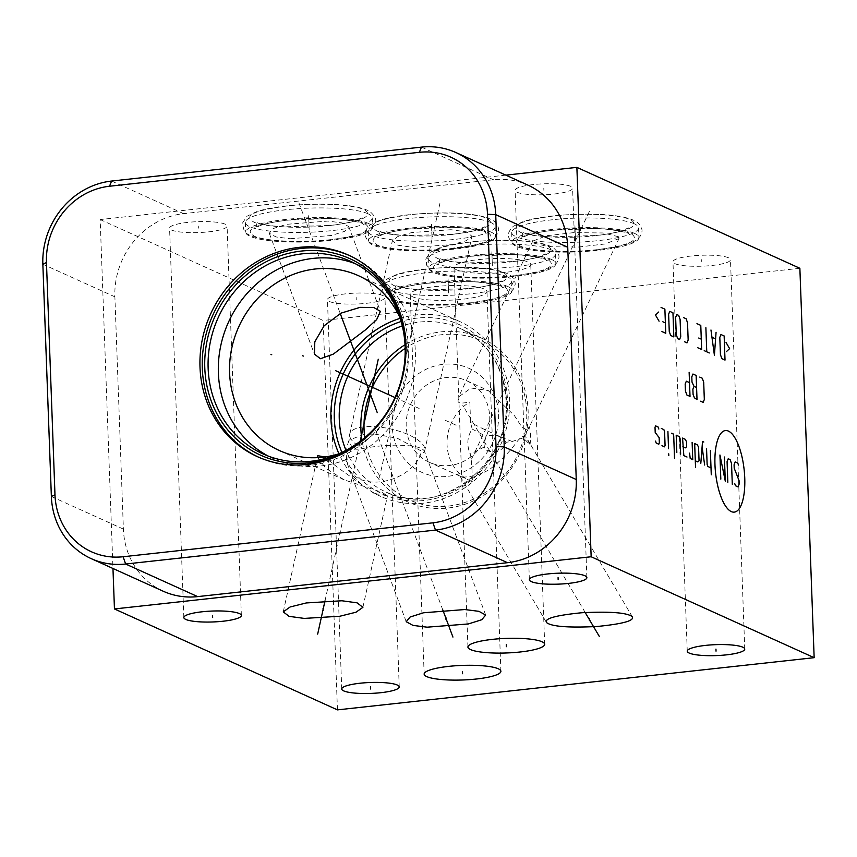 <?xml version="1.0" encoding="UTF-8"?>
<svg xmlns="http://www.w3.org/2000/svg" width="857" height="857" viewBox="0 0 857 857"><rect width="100%" height="100%" fill="white"/><g stroke="black" fill="none" stroke-linecap="round" stroke-linejoin="round"><path stroke-width="0.64" stroke-dasharray="4.29 3.21" d="M505.876 175.139L100.173 219.563L112.963 568.48M163.237 591.234A76.798 70.435 114.3 0 1 123.397 529.101L114.881 296.822A76.798 70.435 114.3 0 1 183.623 213.65L493.482 179.724A76.798 70.435 114.3 0 1 527.901 185.112M348.563 255.15L350.867 256.189A110.585 101.426 -65.7 0 1 408.243 345.671A110.585 101.426 114.3 0 1 259.682 457.692A110.585 101.426 114.3 0 1 258.535 457.167M350.867 256.189A110.585 101.426 -65.7 0 0 349.72 255.675M404.001 370.374A107.928 98.994 114.3 0 1 380.529 422.244M263.024 453.921L273.265 458.559A105.775 97.012 114.3 0 0 415.356 351.402A105.775 97.012 -65.7 0 0 360.486 265.82A105.775 97.012 -65.7 0 0 355.291 263.667M273.265 458.559A105.775 97.012 114.3 0 1 268.209 456.074M399.919 317.572A95.941 88.003 -65.7 0 1 408.264 353.341A95.941 88.003 114.3 0 1 338.172 454.028M317.851 457.627L325.906 468.404L344.375 479.941L381.911 492.272L387.471 495.828L373.888 493.3L380.712 496.396A95.941 88.003 114.3 0 0 509.604 399.201A95.941 88.003 -65.7 0 0 459.823 321.568A95.941 88.003 -65.7 0 0 400.176 318.333M380.712 496.396A95.941 88.003 114.3 0 1 338.911 453.717M373.888 493.3L337.529 467.408L324.739 456.963M345.992 450.3A89.803 82.368 -65.7 0 0 385.864 491.982A89.803 82.368 -65.7 0 0 506.498 401.012A89.803 82.368 -65.7 0 0 459.909 328.349L481.527 338.14A89.803 82.368 -65.7 0 1 528.116 410.792A89.803 82.368 114.3 0 1 407.471 501.763A89.803 82.368 114.3 0 1 361.933 439.941M481.527 338.14A89.803 82.368 -65.7 0 0 405.018 344.718M364.771 437.638A87.339 80.108 114.3 0 0 452.528 505.501A87.339 80.108 114.3 0 0 526.712 411.446A87.339 80.108 -65.7 0 0 405.168 348.381M498.57 414.531A57.108 52.384 114.3 0 1 447.45 476.385A57.108 52.384 114.3 0 1 392.217 426.175A57.108 52.384 -65.7 0 1 443.337 364.321A57.108 52.384 -65.7 0 1 498.57 414.531M489.722 416.941A44.853 41.136 114.3 0 1 429.475 462.373A44.853 41.136 114.3 0 1 406.197 426.09A44.853 41.136 114.3 0 1 466.454 380.658A44.853 41.136 114.3 0 1 489.722 416.941M529.969 444.794A44.853 41.136 114.3 0 0 530.558 435.42A44.853 41.136 -65.7 0 0 529.412 426.807L526.659 429.668L522.052 427.375L514.35 415.527L488.211 390.503L471.114 388.028L458.602 396.898L458.013 401.065C458.109 403.326 462.062 403.615 469.872 401.933L470.525 422.469L472.196 429.068C467.215 436.577 466.519 444.858 470.086 453.91C471.211 456.042 471.982 465.319 472.411 481.73L460.188 476.192C457.242 478.035 481.73 478.163 495.035 464.923C503.327 458.174 510.547 450.568 516.696 442.116C521.292 435.913 524.698 434.735 526.905 438.591L529.969 444.794L523.295 437.798L512.24 441.462L505.866 442.308C502.652 455.903 483.669 452.432 484.355 446.84L484.044 444.333L486.048 436.352C495.035 433.931 501.613 435.87 505.791 442.18L505.866 442.308M472.411 481.73A44.853 41.136 114.3 0 1 470.311 480.852A44.853 41.136 114.3 0 1 447.043 444.569A44.853 41.136 -65.7 0 1 469.872 401.933M460.188 476.192L429.475 462.373M570.633 186.344A28.774 5.463 177.9 0 0 538.432 184.105A28.774 5.463 177.9 0 0 515.089 190.34A28.774 5.463 177.9 0 0 517.05 192.214A28.774 5.463 177.9 0 0 549.251 194.464A28.774 5.463 177.9 0 0 572.594 188.229A28.774 5.463 177.9 0 0 570.633 186.344M100.173 219.563L323.164 320.475L337.444 709.875M799.87 268.284L323.164 320.475M551.137 249.815A63.482 12.062 177.9 0 0 480.081 244.856A63.482 12.062 177.9 0 0 428.586 258.61A63.482 12.062 177.9 0 0 432.914 262.756A63.482 12.062 177.9 0 0 503.959 267.716A63.482 12.062 177.9 0 0 555.465 253.961A63.482 12.062 177.9 0 0 551.137 249.815M634.223 223.752A63.482 12.062 177.9 0 0 563.167 218.792A63.482 12.062 177.9 0 0 511.672 232.547A63.482 12.062 177.9 0 0 516 236.693A63.482 12.062 177.9 0 0 587.045 241.653A63.482 12.062 177.9 0 0 638.551 227.898A63.482 12.062 177.9 0 0 634.223 223.752M490.782 222.499A63.482 12.062 177.9 0 0 419.726 217.539A63.482 12.062 177.9 0 0 368.221 231.294A63.482 12.062 177.9 0 0 372.559 235.439A63.482 12.062 177.9 0 0 443.605 240.399A63.482 12.062 177.9 0 0 495.11 226.644A63.482 12.062 177.9 0 0 490.782 222.499M367.91 213.725A63.482 12.062 177.9 0 0 296.854 208.765A63.482 12.062 177.9 0 0 245.348 222.52A63.482 12.062 177.9 0 0 249.687 226.666A63.482 12.062 177.9 0 0 320.732 231.626A63.482 12.062 177.9 0 0 372.238 217.871A63.482 12.062 177.9 0 0 367.91 213.725M728.514 257.796A28.774 5.463 177.9 0 0 696.312 255.547A28.774 5.463 177.9 0 0 672.97 261.781A28.774 5.463 177.9 0 0 674.93 263.667A28.774 5.463 177.9 0 0 707.132 265.916A28.774 5.463 177.9 0 0 730.475 259.682A28.774 5.463 177.9 0 0 728.514 257.796M382.993 295.622A28.774 5.463 177.9 0 0 350.792 293.383A28.774 5.463 177.9 0 0 327.449 299.618A28.774 5.463 177.9 0 0 329.409 301.493A28.774 5.463 177.9 0 0 361.622 303.742A28.774 5.463 177.9 0 0 384.954 297.508A28.774 5.463 177.9 0 0 382.993 295.622M225.112 224.18A28.774 5.463 177.9 0 0 192.911 221.931A28.774 5.463 177.9 0 0 169.568 228.166A28.774 5.463 177.9 0 0 171.539 230.04A28.774 5.463 177.9 0 0 203.741 232.29A28.774 5.463 177.9 0 0 227.084 226.055A28.774 5.463 177.9 0 0 225.112 224.18M507.355 276.832A63.482 12.062 177.9 0 0 436.299 271.873A63.482 12.062 177.9 0 0 384.793 285.627A63.482 12.062 177.9 0 0 389.132 289.773A63.482 12.062 177.9 0 0 460.177 294.733A63.482 12.062 177.9 0 0 511.683 280.978A63.482 12.062 177.9 0 0 507.355 276.832M507.708 286.474A63.482 12.062 177.9 0 0 436.652 281.514A63.482 12.062 177.9 0 0 385.147 295.269A63.482 12.062 177.9 0 0 389.485 299.414A63.482 12.062 -2.1 0 0 460.53 304.374A63.482 12.062 -2.1 0 0 512.036 290.619A63.482 12.062 -2.1 0 0 507.708 286.474M412.838 296.865A38.394 7.295 -2.1 0 1 410.224 294.358A38.394 7.295 -2.1 0 1 441.376 286.034A38.394 7.295 -2.1 0 1 484.344 289.034A38.394 7.295 -2.1 0 1 486.969 291.541A38.394 7.295 -2.1 0 1 455.817 299.864A38.394 7.295 -2.1 0 1 412.838 296.865M551.49 259.457A63.482 12.062 177.9 0 0 480.434 254.497A63.482 12.062 177.9 0 0 428.939 268.252A63.482 12.062 177.9 0 0 433.267 272.397A63.482 12.062 -2.1 0 0 504.312 277.357A63.482 12.062 -2.1 0 0 555.818 263.602A63.482 12.062 -2.1 0 0 551.49 259.457M456.62 269.848A38.394 7.295 -2.1 0 1 454.006 267.33A38.394 7.295 -2.1 0 1 485.158 259.018A38.394 7.295 -2.1 0 1 528.126 262.017A38.394 7.295 -2.1 0 1 530.751 264.524A38.394 7.295 -2.1 0 1 499.599 272.837A38.394 7.295 -2.1 0 1 456.62 269.848M634.576 233.404A63.482 12.062 177.9 0 0 563.52 228.444A63.482 12.062 177.9 0 0 512.025 242.199A63.482 12.062 177.9 0 0 516.353 246.345A63.482 12.062 -2.1 0 0 587.399 251.305A63.482 12.062 -2.1 0 0 638.904 237.539A63.482 12.062 -2.1 0 0 634.576 233.404M618.475 236.725L603.157 232.975L573.74 232.622L546.509 235.739L532.733 241.128L533.247 242.981L548.566 246.72L577.982 247.084L605.213 243.956L618.99 238.578L618.475 236.725M523.295 437.798L529.412 426.818L618.99 238.578M472.196 429.068L486.048 436.352M491.136 232.14A63.482 12.062 177.9 0 0 420.08 227.18A63.482 12.062 177.9 0 0 368.574 240.935A63.482 12.062 177.9 0 0 372.913 245.081A63.482 12.062 -2.1 0 0 443.958 250.04A63.482 12.062 -2.1 0 0 495.464 236.286A63.482 12.062 -2.1 0 0 491.136 232.14M450.996 229.719L411.874 232.526L397.894 236.468L392.345 240.806L397.852 245.22L413.331 247.373L452.453 244.566L466.433 240.624L471.982 236.286L466.476 231.872L450.996 229.719M363.057 448.447C377.712 445.758 391.178 444.74 403.454 445.394C415.945 445.94 422.962 447.943 424.483 451.403L424.451 451.81A38.394 38.394 0 0 0 424.751 450.568A38.394 13.766 12.4 0 0 373.823 426.615A38.394 13.766 -167.6 0 0 349.752 434.038A38.394 38.394 0 0 0 348.863 441.569L349.174 440.048L364.878 434.049L375.752 434.253L397.487 438.345L421.462 451.082A38.394 25.71 -20.5 0 1 372.891 482.052A38.394 25.71 159.5 0 1 348.767 467.954A38.394 25.71 159.5 0 1 352.409 447.75C353.791 449.432 357.348 449.668 363.057 448.447A38.394 13.766 -167.6 0 1 349.752 434.038L392.345 240.806M485.683 615.026L424.483 451.403C424.033 452.882 423.026 452.764 421.462 451.082M352.409 447.75L348.863 441.569M368.264 223.366A63.482 12.062 177.9 0 0 297.208 218.417A63.482 12.062 177.9 0 0 245.702 232.172A63.482 12.062 177.9 0 0 250.04 236.318A63.482 12.062 -2.1 0 0 321.086 241.267A63.482 12.062 -2.1 0 0 372.591 227.512A63.482 12.062 -2.1 0 0 368.264 223.366M290.169 238.728L331.423 235.493L344.846 231.261L348.745 226.569L341.964 222.874L327.835 221.085L286.592 224.32L273.169 228.562L269.259 233.243L276.04 236.95L290.169 238.728M585.192 612.509L462.694 405.168M442.833 610.023L374.755 427.804M324.985 600.896L360.176 441.291M448.275 284.342L448.2 282.264L448.275 284.342M492.057 257.325L491.982 255.247L492.057 257.325M580.671 230.876L580.596 228.787M589.37 211.454L470.3 461.666M575.143 231.283L575.068 229.173M434.617 228.658L434.542 226.548M439.973 203.098L379.533 477.306M431.703 230.03L431.628 227.908M305.928 222.616L305.842 220.495M298.9 202.852L340.24 313.523M308.831 221.256L308.756 219.135M543.884 190.34L543.799 188.219M701.754 261.792L701.679 259.671M356.244 299.618L356.169 297.497M198.363 228.176L198.288 226.055M395.013 397.552L419.116 408.457M445.394 420.348L457.359 425.768M448.072 278.804L448.597 293.03M448.597 292.944L448.082 278.879M491.854 251.787L492.379 266.013M492.379 265.927L491.864 251.862M574.94 225.723L575.465 239.949M575.465 239.874L574.951 225.809M431.5 224.47L432.024 238.696M432.024 238.61L431.5 224.545M308.627 215.696L309.152 229.922M309.152 229.837L308.627 215.771M421.451 147.125L493.482 179.724M341.932 452.335A92.974 85.282 -65.7 0 0 440.755 496.974A92.974 85.282 -65.7 0 0 507.462 399.78A92.974 85.282 -65.7 0 0 401.14 321.514M407.471 501.763L385.864 491.982C438.57 519.288 511.179 464.74 506.069 400.594C503.616 366.528 488.233 342.446 459.909 328.349A89.803 82.368 -65.7 0 0 402.287 325.906M484.355 446.84A38.394 9.781 -30.6 0 1 470.086 453.91M512.24 441.462A38.394 3.096 25.4 0 1 470.525 422.469M424.483 451.403A38.394 13.766 12.4 0 0 424.751 450.568L471.982 236.286M51.366 496.503L123.397 529.101M42.85 264.235L114.881 296.822M111.592 181.052L183.623 213.65M469.711 288.67C441.291 291.937 405.543 290.405 393.684 285.413C382.018 279.007 392.945 273.565 426.443 269.098C456.738 265.595 494.928 267.641 504.537 273.276C512.657 279.468 501.045 284.599 469.711 288.67M470.225 302.735C441.805 306.003 406.057 304.471 394.199 299.479C382.543 293.073 393.459 287.631 426.968 283.164C457.252 279.661 495.442 281.707 505.052 287.341C513.172 293.533 501.559 298.665 470.225 302.735M513.493 261.653C485.073 264.909 449.325 263.388 437.466 258.396C425.811 251.99 436.727 246.548 470.236 242.07C500.52 238.578 538.71 240.624 548.319 246.259C556.439 252.451 544.827 257.582 513.493 261.653M514.007 275.718C485.587 278.975 449.839 277.454 437.981 272.462C426.325 266.056 437.241 260.614 470.75 256.136C501.034 252.633 539.224 254.69 548.834 260.324C556.954 266.516 545.341 271.648 514.007 275.718M596.579 235.589C568.159 238.857 532.411 237.325 520.553 232.343C508.897 225.927 519.813 220.495 553.322 216.018C583.606 212.515 621.796 214.561 631.405 220.206C639.526 226.387 627.913 231.519 596.579 235.589M597.093 249.655C568.673 252.922 532.925 251.39 521.067 246.409C509.412 239.992 520.328 234.561 553.836 230.083C584.12 226.58 622.311 228.626 631.92 234.272C640.04 240.453 628.438 245.584 597.093 249.655M453.139 234.336C424.718 237.603 388.971 236.071 377.112 231.079C365.446 224.673 376.373 219.231 409.871 214.764C440.166 211.261 478.356 213.307 487.954 218.942C496.085 225.134 484.473 230.265 453.139 234.336M453.653 248.401C425.233 251.669 389.485 250.137 377.626 245.145C365.96 238.739 376.887 233.297 410.385 228.83C440.68 225.327 478.87 227.373 488.479 233.008C496.599 239.199 484.987 244.331 453.653 248.401M330.266 225.562C301.846 228.83 266.099 227.298 254.24 222.306C242.574 215.9 253.501 210.458 286.999 205.991C317.294 202.488 355.484 204.534 365.082 210.169C373.213 216.36 361.6 221.492 330.266 225.562M330.781 239.628C302.36 242.895 266.613 241.363 254.754 236.371C243.088 229.965 254.015 224.523 287.513 220.056C317.808 216.553 355.998 218.599 365.607 224.234C373.727 230.426 362.115 235.557 330.781 239.628M257.379 456.652L259.682 457.692M350.234 261.192L360.486 265.82M358.494 275.708L459.823 321.568M279.371 450.536L344.375 479.941M468.875 480.209L470.311 480.852M632.455 617.04L527.923 440.08M546.316 622.203L460.048 476.181M586.874 577.629L572.594 188.229M529.369 579.728L515.089 190.34M384.793 285.627L385.147 295.269M511.683 280.978L512.036 290.619M500.895 671.288L486.969 291.541M424.151 674.105L410.224 294.358M428.586 258.61L428.939 268.252M555.465 253.961L555.818 263.602M544.677 644.271L530.751 264.524M467.933 647.089L454.006 267.33M511.672 232.547L512.025 242.199M638.551 227.898L638.904 237.539M532.733 241.128L458.602 396.898M466.454 380.658L488.211 390.503M368.221 231.294L368.574 240.935M495.11 226.644L495.464 236.286M406.207 621.7L348.767 467.954A38.394 38.394 0 0 1 349.174 440.048M245.348 222.52L245.702 232.172M372.238 217.871L372.591 227.512M348.745 226.569L380.422 311.359M269.259 233.243L314.412 354.112M744.754 649.07L730.475 259.682M687.25 651.181L672.97 261.781M399.233 686.896L384.954 297.508M341.729 689.007L327.449 299.618M241.353 615.455L227.084 226.055M183.848 617.565L169.568 228.166M283.26 611.855L317.679 455.656M362.897 607.334L387.471 495.828M470.75 302.832C432.132 306.785 388.735 304.064 383.593 293.833L381.74 286.484L386.432 279.339L396.298 274.658C403.936 272.215 413.813 270.33 425.918 269.002C458.699 265.809 496.01 266.506 509.722 274.915C515.003 278.439 515.582 284.224 515.003 284.835L513.525 288.991C510.418 293.008 505.951 295.761 500.124 297.261C492.507 299.661 482.716 301.514 470.75 302.832M469.186 288.584C479.288 287.449 487.494 285.992 493.803 284.192L501.699 280.967C500.477 283.11 500.542 285.102 501.923 286.945C504.537 285.992 478.731 281.117 467.215 281.674L427.482 283.249C415.409 284.62 406.197 286.399 399.844 288.584L394.97 290.866C396.202 288.98 396.138 286.988 394.745 284.888C394.766 285.07 400.24 288.605 423.926 289.934L469.186 288.584M514.532 275.815C475.924 279.768 432.517 277.036 427.375 266.806L425.522 259.467L430.214 252.322L440.08 247.641C447.718 245.198 457.595 243.313 469.711 241.985C502.481 238.792 539.792 239.489 553.515 247.898C561.281 255.097 559.032 257.968 557.307 261.974C552.926 268.744 538.667 273.351 514.532 275.815M512.968 261.556C523.07 260.432 531.276 258.975 537.585 257.175L545.491 253.951C544.259 256.093 544.334 258.075 545.705 259.917C548.319 258.975 522.524 254.1 510.997 254.658L471.275 256.232C459.191 257.603 449.979 259.382 443.626 261.567L438.752 263.838C439.995 261.963 439.92 259.971 438.538 257.871C438.548 258.043 444.022 261.589 467.708 262.917L512.968 261.556M597.618 249.751C559.01 253.715 515.603 250.983 510.461 240.753C508.405 236.971 505.909 233.94 513.3 226.269L523.166 221.577C530.804 219.135 540.681 217.25 552.797 215.921C585.567 212.729 622.878 213.425 636.601 221.834C641.872 225.359 642.45 231.144 641.872 231.754L640.404 235.921C637.287 239.928 632.82 242.681 626.992 244.181C619.375 246.58 609.584 248.434 597.618 249.751M596.054 235.504C606.156 234.379 614.362 232.911 620.672 231.122L628.577 227.887C627.345 230.03 627.42 232.022 628.792 233.865C631.405 232.922 605.61 228.037 594.083 228.594L554.361 230.169C542.277 231.54 533.065 233.318 526.712 235.504L521.838 237.785C523.081 235.9 523.006 233.918 521.624 231.808C521.634 231.99 527.109 235.536 550.794 236.853L596.054 235.504M454.178 248.498C415.559 252.451 372.163 249.73 367.021 239.499C364.953 235.707 362.468 232.686 369.86 225.005L379.726 220.324C387.364 217.882 397.241 215.996 409.346 214.668C442.126 211.475 479.438 212.172 493.15 220.581C498.431 224.106 498.999 229.89 498.431 230.501L496.953 234.657C493.846 238.675 489.379 241.428 483.552 242.927C475.935 245.327 466.144 247.18 454.178 248.498M452.614 234.25C462.716 233.115 470.922 231.658 477.231 229.858L485.126 226.634C483.905 228.776 483.969 230.769 485.351 232.611C487.965 231.658 462.159 226.784 450.643 227.341L410.91 228.915C398.837 230.287 389.624 232.065 383.261 234.25L378.398 236.532C379.63 234.647 379.565 232.654 378.173 230.554C378.194 230.737 383.657 234.272 407.354 235.6L452.614 234.25M331.305 239.724C292.687 243.677 249.291 240.956 244.149 230.726L242.295 223.388L246.987 216.232L256.854 211.55C264.492 209.108 274.369 207.223 286.474 205.894C319.254 202.702 356.566 203.398 370.278 211.808C378.055 219.006 375.805 221.877 374.08 225.884C369.699 232.654 355.441 237.271 331.305 239.724M329.741 225.477C339.843 224.341 348.049 222.884 354.359 221.085L362.254 217.86C361.033 220.003 361.097 221.995 362.479 223.838C365.093 222.884 339.286 218.01 327.77 218.567L288.038 220.142C275.965 221.513 266.752 223.291 260.399 225.477L255.525 227.758C256.757 225.873 256.693 223.881 255.3 221.781C255.322 221.963 260.785 225.509 284.481 226.826L329.741 225.477"/><path stroke-width="1.29" d="M591.159 556.761L814.15 657.683L799.87 268.284L576.879 167.372L591.159 556.761L114.452 608.952L112.963 568.48M576.879 167.372L505.876 175.139M455.87 152.514L527.901 185.112A76.798 70.435 114.3 0 1 567.741 247.245L576.258 479.513A76.798 70.435 114.3 0 1 507.515 562.695L197.667 596.611A76.798 70.435 114.3 0 1 163.237 591.234L91.206 558.635A76.798 70.435 114.3 0 1 51.366 496.503L42.85 264.235A76.798 70.435 114.3 0 1 111.592 181.052L421.451 147.125A76.798 70.435 114.3 0 1 455.87 152.514A76.798 70.435 114.3 0 1 495.721 214.646L504.237 446.915A76.798 70.435 114.3 0 1 435.495 530.097L125.636 564.024A76.798 70.435 114.3 0 1 91.206 558.635M419.373 152.31A70.445 64.618 114.3 0 1 487.504 214.25L496.021 446.518A70.445 64.618 114.3 0 1 432.956 522.824L123.108 556.75A70.445 64.618 114.3 0 1 54.977 494.81L46.46 262.542A70.445 64.618 114.3 0 1 109.514 186.237L419.373 152.31L421.451 147.125M405.939 344.621A110.585 101.426 114.3 0 1 257.379 456.652A110.585 101.426 114.3 0 1 200.002 367.171A110.585 101.426 114.3 0 1 348.563 255.15A110.585 101.426 114.3 0 1 405.939 344.621M258.535 457.167A110.585 101.426 114.3 0 1 202.306 368.21A110.585 101.426 -65.7 0 1 349.72 255.675M380.529 422.244A107.928 98.994 114.3 0 1 271.423 459.298A107.928 98.994 114.3 0 1 204.791 367.942A107.928 98.994 -65.7 0 1 301.396 251.058A107.928 98.994 -65.7 0 1 405.768 345.939A107.928 98.994 114.3 0 1 404.001 370.374M405.115 346.774A105.775 97.012 114.3 0 1 263.024 453.921A105.775 97.012 114.3 0 1 208.144 368.339A105.775 97.012 -65.7 0 1 350.234 261.192A105.775 97.012 -65.7 0 1 405.115 346.774M355.291 263.667A105.775 97.012 -65.7 0 0 218.385 372.977A105.775 97.012 114.3 0 0 268.209 456.074M338.172 454.028A95.941 88.003 114.3 0 1 279.371 450.536A95.941 88.003 114.3 0 1 229.601 372.902A95.941 88.003 -65.7 0 1 358.494 275.708A95.941 88.003 -65.7 0 1 399.919 317.572M400.176 318.333A95.941 88.003 -65.7 0 0 330.931 418.762A95.941 88.003 114.3 0 0 338.911 453.717M333.287 354.145L365.478 329.859L376.63 319.618L380.422 311.359L373.781 307.502L360.069 307.363L340.979 313.148L324.096 325.81L314.808 341.814L314.412 354.112L320.443 358.729L333.287 354.145M324.739 456.963L317.679 455.656L317.851 457.627M361.933 439.941A89.803 82.368 114.3 0 1 360.883 429.1A89.803 82.368 -65.7 0 1 405.018 344.718M405.168 348.381A87.339 80.108 -65.7 0 0 364.064 429.25A87.339 80.108 114.3 0 0 364.771 437.638M632.005 616.494C635.219 620.522 623.51 623.864 596.901 626.51C568.887 627.87 552.176 626.617 546.766 622.75C543.563 618.722 555.261 615.38 581.871 612.734C609.884 611.373 626.596 612.626 632.005 616.494L632.455 617.04M546.766 622.75L546.316 622.203M814.15 657.683L337.444 709.875L114.452 608.952M705.557 645.396A28.774 5.463 -2.1 0 1 744.754 649.07A28.774 5.463 -2.1 0 1 726.447 654.855A28.774 5.463 -2.1 0 1 687.25 651.181A28.774 5.463 -2.1 0 1 705.557 645.396M360.036 683.233A28.774 5.463 -2.1 0 1 399.233 686.896A28.774 5.463 -2.1 0 1 380.926 692.681A28.774 5.463 -2.1 0 1 341.729 689.007A28.774 5.463 -2.1 0 1 360.036 683.233M202.156 611.78A28.774 5.463 -2.1 0 1 241.353 615.455A28.774 5.463 -2.1 0 1 223.045 621.229A28.774 5.463 -2.1 0 1 183.848 617.565A28.774 5.463 -2.1 0 1 202.156 611.78M492.368 639.376A38.394 7.295 -2.1 0 1 544.677 644.271A38.394 7.295 -2.1 0 1 520.242 651.984A38.394 7.295 -2.1 0 1 467.933 647.089A38.394 7.295 -2.1 0 1 492.368 639.376M448.586 666.392A38.394 7.295 -2.1 0 1 500.895 671.288A38.394 7.295 -2.1 0 1 476.46 679.001A38.394 7.295 -2.1 0 1 424.151 674.105A38.394 7.295 -2.1 0 1 448.586 666.392M464.773 609.541L478.913 611.33L485.683 615.026L481.784 619.718L468.361 623.95L427.118 627.185L412.978 625.396L406.207 621.7L410.107 617.019L423.529 612.776L464.773 609.541M304.246 618.411L289.055 616.344L283.26 611.855L290.127 606.97L306.303 602.942L341.9 600.768L357.09 602.835L362.897 607.334L356.019 612.209L339.843 616.247L304.246 618.411M547.677 573.954A28.774 5.463 -2.1 0 1 586.874 577.629A28.774 5.463 -2.1 0 1 568.566 583.403A28.774 5.463 -2.1 0 1 529.369 579.728A28.774 5.463 -2.1 0 1 547.677 573.954M744.754 478.077A41.04 14.376 83.8 0 0 728.386 431.071A41.04 14.376 83.8 0 0 714.963 464.601A41.04 14.376 83.8 0 0 731.342 511.608A41.04 14.376 83.8 0 0 744.754 478.077M734.781 483.723L735.477 485.737L738.027 486.894L739.173 484.023L739.045 480.573L734.213 468.222L734.085 464.783L735.231 461.912L737.781 463.069L738.477 465.083M727.829 482.277L727.079 461.612L728.225 458.741L730.132 459.609L731.535 463.626L732.296 484.291M724.401 457.017L725.279 481.12L719.944 454.992L720.823 479.106M710.389 450.664L711.267 474.778M706.564 448.939L707.132 464.44L707.828 466.454L711.01 467.89M703.801 442.041L702.526 441.473L700.822 463.283M704.647 465.008L702.097 446.925M695.295 460.777L697.844 461.934L699.055 460.787L698.551 447.011L697.212 444.708L694.663 443.562L695.552 467.665M689.585 453.117L690.206 458.474L692.756 459.631L692.124 442.405M682.879 446.69L685.429 447.847L686.639 446.701L686.446 441.526L685.107 439.234L682.558 438.077L683.832 455.592L687.014 457.027M680.64 454.146L680.072 438.645L679.376 436.642L676.194 435.195L676.826 452.421M674.523 458.152L673.709 435.763L673.002 433.749L671.727 433.181M667.914 431.446L668.535 448.672M668.728 453.835L668.792 455.56L668.728 453.835M661.958 445.694L664.507 446.84L665.075 445.404L664.571 431.628L663.875 429.625L661.325 428.468M658.84 429.036L658.144 427.022L655.594 425.875L655.016 427.311L655.209 432.474L659.151 437.648L659.344 442.812L658.776 444.247L656.226 443.09L655.519 441.087M700.63 401.205L703.179 402.362L704.325 399.491L703.693 382.265L702.301 378.248L699.751 377.091M696.58 387.514L694.031 386.368L692.885 389.228L693.077 394.402L694.449 397.841L697.02 399.576L696.141 375.462L692.949 374.016L691.803 376.887L691.995 382.051L694.031 386.368M689.51 382.618L686.328 381.183L685.172 384.054L685.429 390.942L686.832 394.959L690.014 396.405L689.135 372.292M726.382 351.659L729.618 348.606L726.05 342.479M724.144 335.965L720.951 334.53L719.805 337.39L720.437 354.616L721.84 358.633L725.022 360.079L724.144 335.965M710.967 330.009L714.406 355.269L716.066 332.312M715.466 338.815L712.071 337.283M705.879 327.706L706.757 351.809M709.307 352.966L704.208 350.663M697.834 347.781L701.658 349.506L700.78 325.392L696.955 323.667M698.734 338.022L701.283 339.168M684.464 341.718L687.003 342.875L688.16 340.004L687.528 322.789L686.125 318.761L683.575 317.615M680.094 319.425L678.69 315.397L676.784 314.54L675.627 317.401L676.259 334.626L677.662 338.644L679.58 339.511L680.726 336.64L680.094 319.425M672.959 312.805L669.767 311.359L668.621 314.23L669.253 331.455L670.656 335.473L673.838 336.919L672.959 312.805M661.947 331.53L665.771 333.266L664.882 309.152L661.068 307.427M662.847 321.782L665.396 322.928M658.722 312.012L655.498 315.065L659.065 321.193M558.078 577.65L558.153 579.707M715.959 649.103L716.034 651.149M370.449 686.928L370.524 688.974M212.568 615.487L212.643 617.533M506.262 644.657L506.337 646.703M462.48 671.674L462.555 673.72M589.348 618.593L589.423 620.65M599.429 636.622L585.192 612.509M445.908 617.329L445.983 619.407M452.935 637.072L442.833 610.023M323.035 608.545L323.11 610.634M317.668 634.105L324.985 600.896M360.176 441.291L378.269 359.201M340.24 313.523L377.262 412.646M303.367 356.073L302.585 355.719L303.367 356.073M335.494 370.62L395.013 397.552M271.723 354.702L270.941 354.348M487.504 214.25L495.721 214.646L567.741 247.245M401.14 321.514A92.974 85.282 -65.7 0 0 334.316 418.741A92.974 85.282 -65.7 0 0 341.932 452.335M402.287 325.906A89.803 82.368 -65.7 0 0 339.276 419.319A89.803 82.368 -65.7 0 0 345.992 450.3M496.021 446.518L504.237 446.915L576.258 479.513M432.956 522.824L435.495 530.097L507.515 562.695M123.108 556.75L125.636 564.024L197.667 596.611M54.977 494.81L51.366 496.503M46.46 262.542L42.85 264.235M109.514 186.237L111.592 181.052"/></g></svg>
